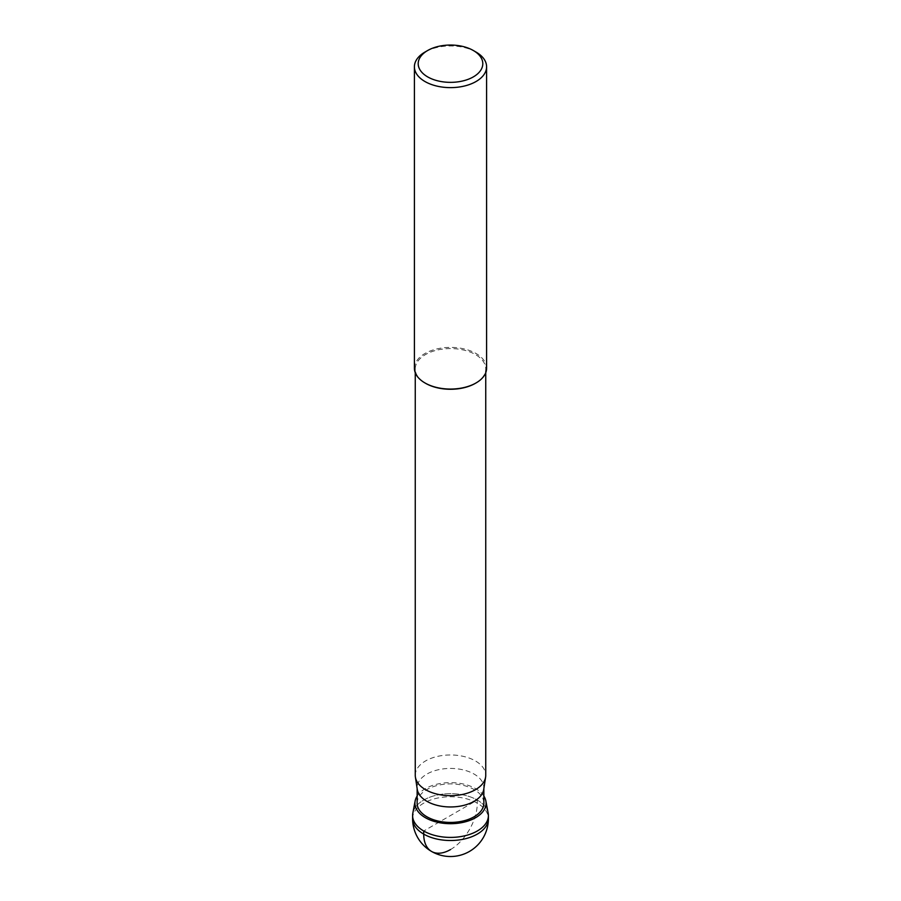 <?xml version="1.0" encoding="UTF-8"?>
<svg xmlns="http://www.w3.org/2000/svg" width="901" height="901" viewBox="0 0 901 901"><rect width="100%" height="100%" fill="white"/><g stroke="black" fill="none" stroke-linecap="round" stroke-linejoin="round"><path stroke-width="0.68" stroke-dasharray="4.5 3.38" d="M488.398 815.54A37.898 21.883 0 0 0 465.006 795.324A37.898 21.883 0 0 0 423.707 800.065A37.898 21.883 0 0 0 412.602 815.54M483.86 796.056A35.567 20.532 0 0 0 425.351 788.645A35.567 20.532 0 0 0 417.14 796.056M412.827 813.164A37.898 21.883 180 0 1 423.707 800.065A37.898 21.883 180 0 1 463.069 794.896A37.898 21.883 180 0 1 488.173 813.164M417.14 803.163A33.36 19.259 180 0 1 426.905 789.546A33.36 19.259 180 0 1 463.272 785.368A33.36 19.259 180 0 1 483.86 803.163M483.736 789.377A33.36 19.259 0 0 0 483.86 787.688A33.36 19.259 0 0 0 463.272 769.893A33.36 19.259 0 0 0 426.905 774.072A33.36 19.259 0 0 0 417.14 787.688A33.36 19.259 0 0 0 417.264 789.377M415.26 775.322A35.24 20.351 180 0 1 425.576 760.928A35.24 20.351 180 0 1 463.981 756.525A35.24 20.351 180 0 1 485.74 775.322M475.424 383.308A35.24 20.351 0 0 0 485.74 368.926A35.24 20.351 0 0 0 463.981 350.129A35.24 20.351 0 0 0 425.576 354.532A35.24 20.351 0 0 0 415.26 368.926A35.24 20.351 0 0 0 425.283 383.139M414.404 368.227A36.096 20.836 180 0 1 424.979 353.496A36.096 20.836 180 0 1 464.308 348.969A36.096 20.836 180 0 1 486.596 368.227M476.021 52.055A36.096 20.836 0 0 0 424.979 52.055M450.5 849.575A37.898 21.883 120 0 0 477.293 803.163L477.293 800.065L423.707 831.004M412.602 818.637A37.898 21.883 180 0 1 423.707 803.163A37.898 21.883 180 0 1 465.006 798.421A37.898 21.883 180 0 1 488.398 818.637M483.86 787.688L483.86 788.533M417.14 787.688L417.14 788.533M415.26 368.926L415.26 372.732M485.74 368.926L485.74 372.732"/><path stroke-width="1.35" d="M412.602 818.637L412.602 815.54A37.898 21.883 0 0 0 435.994 835.745A37.898 21.883 0 0 0 477.293 831.004A37.898 21.883 0 0 0 488.398 815.54L488.398 818.637A37.898 21.883 180 0 1 477.293 834.101A37.898 21.883 180 0 1 435.994 838.842A37.898 21.883 180 0 1 412.602 818.637A37.898 37.898 0 0 0 469.444 851.445A37.898 37.898 0 0 0 488.398 818.637M417.14 796.056A35.567 20.532 0 0 0 415.147 800.933A35.567 20.532 0 0 0 435.127 821.678A35.567 20.532 0 0 0 475.649 817.68A35.567 20.532 0 0 0 485.853 800.933A35.567 20.532 0 0 0 483.86 796.056M485.853 800.933L488.173 813.164A37.898 21.883 180 0 1 477.293 831.004A37.898 21.883 180 0 1 434.113 835.261A37.898 21.883 180 0 1 412.827 813.164L415.147 800.933M483.86 788.533L483.86 803.163A33.36 19.259 180 0 1 474.095 816.779A33.36 19.259 180 0 1 437.728 820.957A33.36 19.259 180 0 1 417.14 803.163L417.14 788.533M415.395 777.101L417.264 789.377A33.36 19.259 0 0 0 439.091 805.798A33.36 19.259 0 0 0 474.095 801.316A33.36 19.259 0 0 0 483.736 789.377L485.605 777.101A35.24 20.351 180 0 1 475.424 789.704A35.24 20.351 180 0 1 438.449 794.434A35.24 20.351 180 0 1 415.395 777.101A35.24 20.351 180 0 1 415.26 775.322L415.26 372.732M425.283 383.139A35.24 20.351 0 0 0 425.576 383.308A35.24 20.351 0 0 0 475.424 383.308L476.021 382.959L475.424 383.308M486.596 66.798L486.596 368.227A36.096 20.836 180 0 1 476.021 382.959A36.096 20.836 180 0 1 424.979 382.959A36.096 20.836 180 0 1 414.404 368.227L414.404 66.798A36.096 20.836 0 0 0 436.692 86.046A36.096 20.836 0 0 0 476.021 81.529A36.096 20.836 0 0 0 486.596 66.798A36.096 20.836 0 0 0 476.021 52.055L473.34 50.512A32.301 18.651 0 0 0 427.66 50.512L424.979 52.055A36.096 20.836 0 0 0 414.404 66.798M424.979 52.055L427.66 50.512A32.301 18.651 0 0 0 427.66 76.889A32.301 18.651 0 0 0 473.34 76.889A32.301 18.651 0 0 0 473.34 50.512M485.74 372.732L485.74 775.322A35.24 20.351 180 0 1 485.605 777.101M423.707 831.004L423.707 834.101A37.898 21.883 120 0 0 450.5 849.575M425.576 383.308L424.979 382.959"/></g></svg>
